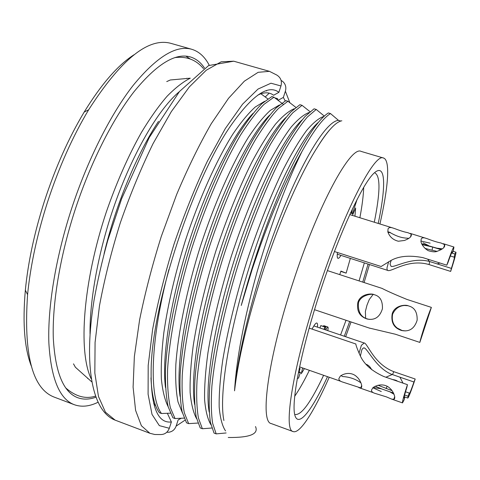 <?xml version="1.0" encoding="UTF-8"?>
<svg xmlns="http://www.w3.org/2000/svg" width="480" height="480" viewBox="0 0 480 480"><rect width="100%" height="100%" fill="white"/><g stroke="black" fill="none" stroke-linecap="round" stroke-linejoin="round"><path stroke-width="0.72" d="M358.992 353.25L361.398 345.282L364.278 342.93C367.932 343.992 373.95 364.002 393.81 371.688L415.194 379.026C411.324 390.57 408.876 396.912 407.85 398.058L408.036 396.228L404.616 395.034M392.016 390.654L377.976 385.224M386.658 390.678L389.544 391.692M397.482 381.234C396.666 380.46 395.04 379.896 392.598 379.548M369.012 327.978L395.46 334.248L419.832 342.414C421.23 335.67 428.346 314.07 431.37 307.392L406.92 299.418C395.862 294.912 387.654 291.282 382.296 288.528M357.81 302.67C359.964 293.928 371.592 293.04 374.214 294.69C380.028 296.142 382.764 300.84 382.416 308.778C379.818 317.13 374.712 320.538 367.098 319.008C359.688 316.572 356.592 311.124 357.81 302.67M392.16 314.028C394.32 305.214 405.948 304.29 408.642 305.964C414.564 307.452 417.402 312.204 417.144 320.214C414.498 328.62 409.302 332.046 401.544 330.498C394.02 328.062 390.894 322.572 392.16 314.028M451.596 252.984L454.896 254.01L455.976 252.264C455.94 254.208 454.164 260.592 450.654 271.416L429.066 264.576C408.876 258.576 392.454 271.488 388.002 270.582L387.156 269.814L386.952 268.086L388.65 261.696M422.052 244.608L432.684 247.068L441.042 249.678M394.908 228.678C400.44 230.796 404.766 232.128 407.904 232.686L411.258 234.156C411.93 236.394 409.644 238.5 404.4 240.468L398.364 241.236C393.036 239.904 389.532 236.772 387.834 231.846L388.086 228.714C389.016 227.376 390.744 227.178 393.27 228.12L394.908 228.678M427.758 238.902C433.266 241.014 437.658 242.37 440.946 242.97L444.636 244.626C445.278 247.002 442.98 249.15 437.73 251.058C435.726 252.216 432.486 252.054 428.01 250.578C424.368 248.196 422.028 245.322 421.002 241.962L421.17 239.028C421.998 237.648 423.654 237.42 426.138 238.35L427.758 238.902M453.942 247.056L453.402 250.416L452.262 252.972L452.31 251.856C451.788 252.168 450.348 255.72 448.002 262.5L446.802 265.182C450.594 253.866 452.958 247.806 453.888 246.996L453.942 247.056M430.122 243.15L420.852 241.038M381.108 266.508L390.432 260.79C398.424 256.062 409.236 255.012 422.868 257.628L446.802 265.182M372.81 387.798L381.294 391.536M407.442 384.672L406.866 387.378C404.802 393.972 403.89 397.53 404.118 398.052L404.82 396.978L404.268 399.552L402.492 402.894C402.222 401.766 403.872 395.694 407.442 384.672L383.754 376.494C371.742 371.034 363.864 364.032 360.126 355.476C357.258 349.02 355.83 345.174 355.854 343.932M338.838 378.684L340.314 376.08C346.998 371.61 353.61 373.398 356.958 376.998C360.444 379.932 363.354 387.6 360.708 387.924L342.354 381.96C340.05 381.228 338.88 380.136 338.838 378.684M371.484 390.09L372.918 387.696C379.554 383.154 386.616 384.756 389.928 388.338C393.492 391.224 396.402 398.844 393.666 399.372L391.494 399.048L386.34 396.852L374.79 393.306C372.528 392.592 371.43 391.518 371.484 390.09M324.876 329.67L325.752 327.006L324.81 327L324.03 329.382M327.744 330.642C328.206 328.434 328.248 327.234 327.87 327.024C327.456 326.952 326.76 327.936 325.788 329.976M352.392 208.884L351.648 212.952L352.446 213.636L357.204 199.122M297.27 378.456L298.53 378.12L300.432 372.312L298.776 372.708L300.12 368.61L299.136 368.826M302.592 367.95L301.29 373.716L304.392 368.58M312.078 329.112C314.28 324.828 315.876 322.8 316.866 323.028C317.514 323.292 317.724 324.672 317.49 327.162M354.954 216.204L355.632 207.948L352.392 215.406M340.944 255.378C339.648 257.52 338.652 258.504 337.974 258.33C337.176 258.018 337.002 256.074 337.452 252.504M325.752 327.006L320.742 325.62L324.81 327M319.962 328.002L320.742 325.62M323.19 326.136L323.88 325.674L327.87 327.024M351.648 212.952L350.634 212.634M352.446 213.636L350.46 213.018M300.432 372.312L299.064 371.832M300.12 368.61L299.244 368.298M309.36 370.32C304.146 380.988 299.25 389.646 294.672 396.306M339.744 274.62L340.908 271.08L346.134 273.132L350.34 258.396M363.714 187.266C363.42 195.546 362.142 205.704 359.88 217.734M340.8 271.398L346.134 273.132M366.168 364.302C368.436 365.094 370.278 366.906 371.694 369.726M415.194 379.026L413.952 382.008L399.93 377.184L403.02 383.148M405.516 391.782L409.338 393.108L409.368 393.534C409.938 393.048 411.468 389.208 413.952 382.008M409.338 393.108L408.036 396.228M399.93 377.184L392.334 374.532M392.316 374.562C377.07 369.102 368.106 349.644 364.41 347.946L363.12 348.09L361.884 349.632L360.402 355.968M385.896 377.232L392.322 374.478M265.26 96.942L269.256 93.156M260.946 93.804C265.938 92.118 270.156 92.604 273.6 95.262L278.892 92.328L280.968 85.968C282.168 81.198 280.776 77.556 276.786 75.048M167.382 413.328L171.378 421.968C157.158 423.588 150.426 405.504 151.176 367.728C152.532 302.532 193.716 177.864 231.45 124.716C252.522 94.98 268.338 84.186 278.892 92.328M160.014 434.55C164.496 434.706 167.598 432.612 169.32 428.268L171.378 421.968M166.812 432.24L168.624 432.27C172.278 431.76 174.78 429.708 176.124 426.108L178.134 419.946L181.152 418.296M266.574 90.978L266.706 90.558M277.866 100.062L277.584 98.664L274.926 97.896M278.16 100.29L283.356 97.416L285.192 100.956M281.094 80.4L282.69 81.432C285.564 84.036 286.458 87.288 285.384 91.194L283.356 97.416M257.856 95.094L260.838 93.732L267.816 98.892M155.826 406.128L153.552 403.104M211.83 428.016L202.374 428.736L198.426 418.008C196.746 408.222 196.278 395.784 197.016 380.7C199.68 348.564 208.638 304.728 222.48 259.572C236.82 214.59 254.382 173.034 270.618 144.024C278.616 130.722 286.044 120.276 292.908 112.686L302.046 105.33L310.032 111.696M309.084 112.512C303.972 114.33 297.984 119.202 291.12 127.122C283.824 136.848 276.024 149.604 267.72 165.396C254.892 191.364 242.778 221.556 231.378 255.978C220.554 290.802 212.754 322.974 207.99 352.494C205.482 370.848 204.348 386.568 204.594 399.648C205.59 411 207.702 419.364 210.924 424.74M209.208 412.128C204.3 385.488 214.458 321.66 235.416 256.458C256.392 191.058 284.31 136.272 302.022 120.006M316.224 109.44L314.064 108.81L305.244 116.31C298.638 124.038 291.432 134.598 283.626 147.984C267.57 176.946 250.254 218.85 235.944 264.12C222.012 309.498 212.532 353.436 209.754 385.572C208.83 400.566 209.058 412.878 210.45 422.514L214.026 433.068L216.186 433.878L212.616 423.264C211.182 413.532 210.942 401.136 211.902 386.082C214.98 353.976 224.232 310.074 238.152 264.756C252.534 219.606 269.922 177.822 285.804 148.584C293.61 135.174 300.828 124.62 307.458 116.928L316.224 109.44L324.282 116.058M194.616 404.412C189.96 376.434 199.62 314.454 219.87 251.514C240.078 188.502 267.504 135.072 285.888 117.48M294.234 108.72C288.816 110.946 282.558 116.112 275.46 124.212C267.996 133.998 260.136 146.622 251.892 162.09C239.052 187.794 227.046 217.422 215.88 250.986C205.392 284.778 197.838 316.356 193.224 345.714C190.836 363.816 189.81 379.434 190.146 392.556C191.226 404.13 193.386 412.854 196.626 418.74M302.046 105.33L299.898 104.706L290.706 112.068C283.872 119.694 276.456 130.146 268.464 143.424C252.06 172.158 234.54 213.894 220.296 258.936C206.466 304.02 197.316 347.568 194.904 379.986C194.184 395.088 194.64 407.508 196.278 417.24L200.226 427.932L202.374 428.736M197.916 423.048L188.652 423.624L184.332 412.794C182.412 402.948 181.716 390.468 182.238 375.36C184.488 343.188 193.158 299.424 206.928 254.424C221.22 209.604 238.962 168.282 255.546 139.488C263.724 126.3 271.362 115.956 278.454 108.462L287.952 101.25L295.866 107.382M180.048 396.33C175.704 367.086 184.98 307.026 204.516 246.372C223.956 185.772 250.788 133.854 269.706 115.08M279.408 104.988L270.432 110.31C263.658 116.472 256.302 125.478 248.37 137.334C232.236 163.416 214.644 202.878 200.478 246.06C186.792 289.458 178.05 332.676 175.83 364.77C175.314 379.794 176.046 392.19 178.026 401.97L182.388 412.794M287.952 101.25L285.816 100.632L276.27 107.85C269.202 115.38 261.582 125.73 253.398 138.894C236.652 167.406 218.952 208.92 204.756 253.788C191.004 298.722 182.142 342.198 180.138 374.652C179.634 389.778 180.318 402.234 182.202 412.032L186.522 422.832L188.652 423.624M184.098 418.098L175.02 418.548L170.334 407.616C168.174 397.704 167.25 385.188 167.562 370.056C169.398 337.848 177.786 294.156 191.49 249.312C205.734 204.66 223.65 163.56 240.576 134.988C248.94 121.908 256.776 111.666 264.096 104.274L273.948 97.194L283.308 104.34M165.492 387.522C161.526 357.462 170.646 299.214 189.186 241.518C207.834 183.66 233.7 133.326 253.008 113.394M264.588 101.328L255.246 107.022C248.286 113.34 240.798 122.412 232.776 134.232C216.498 160.194 199.11 198.792 185.22 241.092C175.14 273.576 168.018 304.05 163.86 332.508C161.724 350.28 160.902 365.82 161.376 379.128C162.588 390.966 164.856 400.182 168.192 406.77M273.948 97.194L271.83 96.582L261.924 103.668C254.634 111.096 246.804 121.344 238.446 134.4C221.358 162.69 203.484 203.976 189.336 248.688C175.65 293.46 167.07 336.864 165.48 369.348C165.186 384.498 166.098 397.002 168.216 406.854L172.896 417.762L175.02 418.548M150.966 377.832C151.686 394.41 154.482 406.044 159.366 412.722L161.472 413.508L170.382 413.172M223.896 420.516C218.67 395.49 228.948 330.072 251.028 261.57C272.796 193.284 301.614 136.77 318.408 122.292M323.91 116.4C319.128 117.882 313.38 122.556 306.654 130.428C299.478 140.136 291.78 152.964 283.56 168.9C270.972 194.88 258.048 227.28 246.708 261.882C235.854 296.664 227.574 331.014 222.72 360.342C220.11 378.738 218.934 394.338 219.18 407.136C220.182 418.194 222.294 426.114 225.528 430.902M330.504 113.568L328.332 112.944C317.448 120.078 303.516 141.51 286.53 177.24C270.09 212.634 253.344 260.292 241.248 305.448L252.156 269.436C268.152 221.304 284.766 181.974 302.004 151.464C313.464 130.866 322.962 118.236 330.504 113.568L338.526 120.39C327.432 120.6 304.41 155.472 281.226 214.422C257.808 272.85 238.566 347.124 234.54 390.834C238.29 358.644 247.638 319.272 262.59 272.724C279.234 221.574 300.504 173.52 317.184 147.546C321.936 139.722 326.256 133.656 330.15 129.348M216.186 433.878L226.14 432.96M338.526 120.39L340.812 121.05M234.54 390.834C236.49 358.524 244.086 318.606 257.328 271.068C271.374 223.38 286.266 183.51 302.004 151.464M341.856 120.786C335.826 121.812 327.606 130.728 317.184 147.546M104.106 253.614C115.734 204.462 137.292 153.072 158.508 121.38M179.364 91.638C159.726 108.102 136.266 147.03 118.014 195.318C99.93 243.282 89.598 297.102 90.024 334.038M91.188 378.84C78 351.39 82.968 281.964 106.38 211.818C116.772 181.932 128.478 155.43 141.51 132.306C150.108 118.062 158.634 106.044 167.076 96.27C175.338 87.852 183.066 81.828 190.248 78.204M31.272 365.994C24.45 348.192 22.476 322.914 25.35 290.154C28.098 262.02 34.482 232.296 44.49 200.982C55.416 167.61 68.646 137.97 84.18 112.074C101.37 84.078 118.002 64.962 134.07 54.732M97.896 402.324C89.31 406.506 81.408 407.286 74.196 404.664L54.018 397.038C32.328 388.584 23.514 354.456 27.576 294.66C30.468 265.506 37.11 234.654 47.52 202.11C58.878 167.418 72.588 136.644 88.656 109.782C121.008 59.346 148.41 37.2 170.862 43.35L191.604 49.242C198.948 51.432 204.828 56.766 209.232 65.226M74.196 404.664C59.436 399.018 50.994 378.474 48.87 343.038C47.598 307.692 55.488 258.522 71.178 209.94C87.27 160.332 110.574 114.276 133.164 85.398C156.558 56.934 176.034 44.88 191.604 49.242M95.772 397.26C89.232 399.588 83.172 399.72 77.592 397.662C63.402 392.232 55.308 372.498 53.316 338.466C52.128 304.542 59.718 257.454 74.736 210.954C90.138 163.476 112.428 119.364 134.076 91.638C156.498 64.284 175.194 52.698 190.164 56.886C195.864 58.56 200.646 62.274 204.51 68.028M185.874 56.136L190.188 58.986M329.226 377.268C314.34 410.994 299.958 434.124 293.148 431.574L271.254 423.576C259.704 422.196 267.81 358.692 293.04 282.324C318.384 204.09 350.892 145.32 361.152 151.41L383.502 158.028C390.54 160.068 388.224 187.62 379.938 223.98M293.148 431.574C282.984 430.722 292.686 367.422 318.066 290.598C343.614 211.926 374.706 152.34 383.502 158.028M369.456 264.534L364.092 282.546M351.036 321.948L345.654 336.72M91.68 381.786L75.384 367.242L73.5 363.852M166.734 81.6L170.274 79.992L190.254 78.174M255.504 426.564C258.876 434.082 249.786 437.724 228.246 437.496M161.472 413.508C148.812 396.942 150.264 339.186 168.906 269.472M87.672 378.546L88.068 378.564M187.182 78.456L186.852 78.24M408.894 238.338C404.676 237.954 399.906 238.17 390.228 232.65L387.978 232.368M442.326 248.838L436.986 248.196L441.294 249.54M451.686 252.792L452.262 252.972M421.65 243.822L436.986 248.196M428.526 245.55L423.03 242.838M340.95 375.564L342.564 376.542C349.56 376.932 355.698 379.044 360.966 382.89M407.85 398.058L404.214 396.768M393.468 393.03L389.736 391.728L394.026 394.266M389.736 391.728L381.546 388.908M381.552 388.878L375.162 386.202M373.644 387.102L375 387.816L381.546 388.836M374.07 294.642C370.866 293.304 360.414 295.614 358.464 302.802C357.792 311.928 360.972 317.358 367.986 319.092L369.672 319.434M419.832 342.414L431.37 307.392M405.468 330.912L402.102 330.498L397.29 328.086M365.64 318.228L365.376 311.466L367.002 305.118L369.282 299.502L373.122 294.444M404.538 305.478L407.754 305.712M404.532 305.478C399.168 305.814 395.208 308.688 392.64 314.1C391.542 320.16 393.042 324.78 397.134 327.96M454.896 254.01L454.128 257.166L450.348 255.984M439.908 263.01L437.226 263.922L451.386 268.404C453.606 261.33 454.632 257.448 454.452 256.758L454.128 257.166M451.386 268.404L450.654 271.416M436.806 251.316L431.874 250.158M431.832 250.206L424.968 248.37M391.176 260.436L390.03 263.982L391.116 266.4C394.968 267.63 411.87 256.728 429.378 261.444L437.226 263.922M425.514 248.862L425.892 248.574M429.378 261.444L427.674 259.146M392.49 374.586L393.81 371.688M386.106 388.596L387.144 386.322M285.384 91.194L289.812 102.624M185.016 420.18L176.124 426.108M115.146 420.144L105.45 412.194L98.466 396.498L94.836 373.044L95.076 342.396L99.48 305.784C104.478 278.97 111.432 251.298 120.336 222.762C130.182 194.538 141.078 168.168 153.036 143.664L171.306 111.642L189.366 86.892L206.25 70.23L221.202 61.794L233.718 61.194L208.614 65.562L179.496 91.482L149.238 137.556L121.638 198.738L107.64 240.87C102.03 261.162 97.506 280.902 94.074 300.09C83.214 366.63 92.49 411.558 115.146 420.144L149.892 433.278L141.39 425.742L135.594 410.376L133.098 387.144L134.358 356.58L139.596 319.902C145.038 292.968 152.286 265.104 161.334 236.304L176.646 194.502C187.878 167.91 199.434 144.288 211.302 123.642L228.498 98.352L244.338 81.192L258.138 72.312L269.454 71.34L233.718 61.194M169.32 428.268L159.336 425.634L152.016 414.396L148.098 394.224L148.188 365.46L152.64 329.292C157.782 302.094 164.946 273.6 174.126 243.816C184.248 214.266 195.312 186.75 207.318 161.28L225.318 128.544L242.562 104.184L258.018 89.07L270.966 83.208L280.968 85.968M327.504 376.662C311.892 410.628 297.846 428.994 294.654 414.336C291.396 399.972 301.608 348.36 320.382 291.114C339.438 232.89 362.652 183.27 374.16 173.022C385.806 162.456 386.142 186.078 378.21 223.44M368.058 264.084L362.748 282.114M349.692 321.498L344.268 336.246M375.132 173.082C380.508 176.442 380.226 192.822 374.286 222.222M364.344 262.89L359.076 280.914M346.026 320.268L340.578 334.998M323.616 375.306C311.04 401.97 301.632 415.038 295.392 414.498M432.036 250.206L432.684 247.068M429.066 264.576L429.69 261.57M313.848 325.926L363.738 342.852M314.514 309.696L369.9 328.278M327.378 270.594L382.314 288.48M337.272 254.196L387.54 270.342M453.006 251.298L455.934 252.216M334.392 251.526L381.144 266.52M349.74 214.584L393.27 228.126M410.178 233.388L426.138 238.356M443.34 243.714L453.888 246.996M299.538 366.882L340.968 381.372M358.818 387.618L373.44 392.73M391.494 399.048L402.492 402.894M309.144 328.11L355.77 343.974M364.38 348.036L363.846 347.85M159.984 434.556L154.812 434.508L149.892 433.278M276.774 75.036L269.454 71.34M25.35 290.154L27.576 294.66M84.18 112.074L88.656 109.782M174.786 57.63C186.558 56.1 196.14 59.784 203.526 68.682M95.37 396.156C85.518 399.282 75.624 396.534 65.7 387.912M411.258 234.156L410.478 237.048M444.636 244.626L443.73 247.746M390.282 232.482L387.804 231.708M360.732 387.936L361.734 385.35M393.702 399.39L394.74 396.558M367.188 319.032L367.986 319.092M401.61 330.516L402.102 330.498"/></g></svg>
